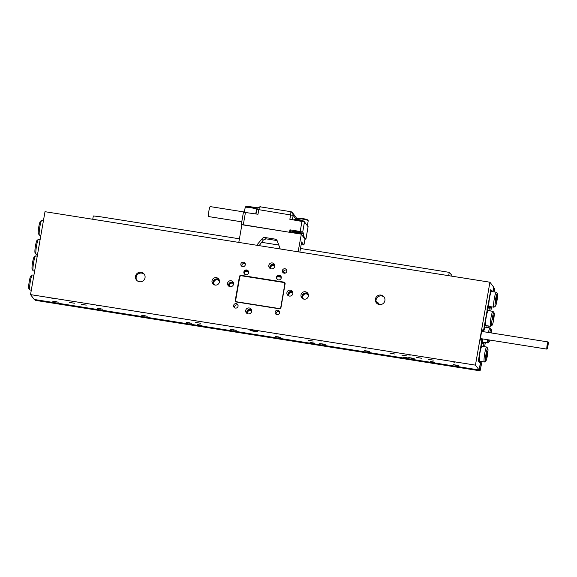 <?xml version="1.0" encoding="UTF-8"?>
<svg xmlns="http://www.w3.org/2000/svg" width="577" height="577" viewBox="0 0 577 577"><rect width="100%" height="100%" fill="white"/><g stroke="black" fill="none" stroke-linecap="round" stroke-linejoin="round"><path stroke-width="0.87" d="M434.907 362.233L430.146 361.44L434.907 362.233M421.434 358.238L416.673 357.452L421.434 358.238M433.298 360.12L428.538 359.327L433.298 360.12M74.39 303.235L69.629 302.442L74.39 303.235M86.254 305.118L81.494 304.324L86.254 305.118M482.725 331.58A5.229 0.671 99 0 0 482.574 329.979A5.229 0.671 99 0 0 482.502 329.929A5.229 0.671 99 0 0 481.074 334.674A5.229 0.671 99 0 0 480.785 340.206A5.229 0.671 99 0 0 480.865 340.257A5.229 0.671 99 0 0 481.586 338.757M136.778 280.357A4.847 4.767 142.7 0 1 144.438 274.515M141.113 272.272A4.847 4.767 142.7 0 1 144.394 279.456A4.847 4.767 142.7 0 1 136.432 279.953A4.847 4.767 142.7 0 1 141.113 272.272M376.651 303.156A4.847 4.767 142.7 0 1 384.311 297.321M380.986 295.078A4.847 4.767 142.7 0 1 384.268 302.261A4.847 4.767 142.7 0 1 376.305 302.752A4.847 4.767 142.7 0 1 380.986 295.078M257.371 331.349A3.787 0.454 -170.1 0 0 253.498 330.268A3.787 0.454 -170.1 0 0 249.935 330.109A3.787 0.454 -170.1 0 0 249.956 330.174A3.787 0.454 -170.1 0 0 253.822 331.248A3.787 0.454 -170.1 0 0 257.392 331.407A3.787 0.454 -170.1 0 0 257.371 331.349M394.733 354.011L389.98 353.218L394.733 354.011M406.597 355.894L401.844 355.1L406.597 355.894M408.213 358L403.453 357.213L408.213 358M314.775 343.192L310.015 342.399L314.775 343.192M313.167 341.079L308.406 340.293L313.167 341.079M202.065 325.327L197.305 324.534L202.065 325.327M200.45 323.221L195.69 322.428L200.45 323.221M277.162 279.225A2.423 2.387 142.7 0 1 280.985 276.311M279.304 275.157A2.423 2.387 142.7 0 1 280.941 278.749A2.423 2.387 142.7 0 1 276.96 278.994A2.423 2.387 142.7 0 1 279.304 275.157M244.533 274.053A2.423 2.387 142.7 0 1 248.355 271.14M246.675 269.986A2.423 2.387 142.7 0 1 248.312 273.577A2.423 2.387 142.7 0 1 244.331 273.823A2.423 2.387 142.7 0 1 246.675 269.986M54.26 298.749L51.916 298.359L54.26 298.749M98.754 305.796L96.409 305.406L98.754 305.796M143.247 312.849L140.903 312.46L143.247 312.849M187.741 319.903L185.397 319.514L187.741 319.903M232.228 326.957L229.891 326.568L232.228 326.957M276.722 334.004L274.378 333.614L276.722 334.004M321.216 341.057L318.872 340.668L321.216 341.057M365.71 348.111L363.366 347.722L365.71 348.111M410.197 355.158L407.86 354.768L410.197 355.158M454.69 362.212L452.354 361.822L454.69 362.212M58.263 302.168L52.745 301.244L58.263 302.168M102.749 309.222L97.239 308.298L102.749 309.222M147.243 316.268L141.726 315.352L147.243 316.268M191.737 323.322L186.22 322.406L191.737 323.322M236.231 330.376L230.713 329.453L236.231 330.376M280.718 337.422L275.207 336.506L280.718 337.422M325.212 344.476L319.701 343.56L325.212 344.476M369.706 351.53L364.188 350.607L369.706 351.53M414.199 358.584L408.682 357.661L414.199 358.584M458.693 365.63L453.176 364.714L458.693 365.63M271.255 268.86A3.029 2.979 -37.3 0 0 274.183 264.064A3.029 2.979 -37.3 0 0 269.207 264.374A3.029 2.979 -37.3 0 0 271.255 268.86M274.602 264.829A3.029 2.979 -37.3 0 0 269.993 268.341M274.782 265.853A2.423 2.387 -37.3 0 0 270.764 266.047A2.423 2.387 -37.3 0 0 270.93 268.788M274.782 265.91A2.423 2.387 -37.3 0 0 270.988 268.803M248.153 313.888A3.029 2.979 -37.3 0 0 251.082 309.092A3.029 2.979 -37.3 0 0 246.105 309.402A3.029 2.979 -37.3 0 0 248.153 313.888M251.5 309.856A3.029 2.979 -37.3 0 0 246.891 313.376M251.68 310.88A2.423 2.387 -37.3 0 0 247.663 311.082A2.423 2.387 -37.3 0 0 247.829 313.823M251.68 310.938A2.423 2.387 -37.3 0 0 247.886 313.838M230.043 286.675A3.029 2.979 -37.3 0 0 232.971 281.879A3.029 2.979 -37.3 0 0 227.994 282.182A3.029 2.979 -37.3 0 0 230.043 286.675M233.389 282.643A3.029 2.979 -37.3 0 0 228.78 286.156M233.57 283.668A2.423 2.387 -37.3 0 0 229.552 283.862A2.423 2.387 -37.3 0 0 229.718 286.603M233.57 283.718A2.423 2.387 -37.3 0 0 229.776 286.618M289.365 296.073A3.029 2.979 -37.3 0 0 292.294 291.277A3.029 2.979 -37.3 0 0 287.317 291.587A3.029 2.979 -37.3 0 0 289.365 296.073M292.712 292.041A3.029 2.979 -37.3 0 0 288.103 295.561M292.892 293.073A2.423 2.387 -37.3 0 0 288.875 293.267A2.423 2.387 -37.3 0 0 289.041 296.008M292.892 293.123A2.423 2.387 -37.3 0 0 289.099 296.023M215.084 285.067A3.787 3.729 -37.3 0 0 218.741 279.066A3.787 3.729 -37.3 0 0 212.524 279.456A3.787 3.729 -37.3 0 0 215.084 285.067M219.152 279.751A3.787 3.729 -37.3 0 0 213.274 284.237M219.491 281.287A3.101 3.058 -37.3 0 0 214.067 281.064A3.101 3.058 -37.3 0 0 214.666 284.973M219.246 280.855A3.101 3.058 -37.3 0 0 214.262 281.215A3.101 3.058 -37.3 0 0 214.312 284.612M304.072 299.167A3.787 3.729 -37.3 0 0 307.721 293.174A3.787 3.729 -37.3 0 0 301.504 293.556A3.787 3.729 -37.3 0 0 304.072 299.167M308.14 293.859A3.787 3.729 -37.3 0 0 302.261 298.345M308.479 295.395A3.101 3.058 -37.3 0 0 303.048 295.164A3.101 3.058 -37.3 0 0 303.646 299.074M308.226 294.955A3.101 3.058 -37.3 0 0 303.25 295.323A3.101 3.058 -37.3 0 0 303.293 298.72M276.982 314.653A2.272 2.236 -37.3 0 0 279.174 311.053A2.272 2.236 -37.3 0 0 275.445 311.291A2.272 2.236 -37.3 0 0 276.982 314.653M279.535 311.782A2.272 2.236 -37.3 0 0 276.167 314.357M235.452 308.075A2.272 2.236 -37.3 0 0 237.645 304.476A2.272 2.236 -37.3 0 0 233.916 304.706A2.272 2.236 -37.3 0 0 235.452 308.075M238.012 305.197A2.272 2.236 -37.3 0 0 234.637 307.772M245.247 263.739A2.272 2.236 -37.3 0 0 241.799 265.91L244.049 266.394M242.686 266.617A2.272 2.236 -37.3 0 0 244.886 263.018A2.272 2.236 -37.3 0 0 241.15 263.249A2.272 2.236 -37.3 0 0 242.686 266.617M286.776 270.325A2.272 2.236 -37.3 0 0 283.321 272.495L285.572 272.971M284.216 273.195A2.272 2.236 -37.3 0 0 286.408 269.596A2.272 2.236 -37.3 0 0 282.68 269.827A2.272 2.236 -37.3 0 0 284.216 273.195M490.796 289.683L492.39 291.637L490.811 289.575L483.346 331.681M482.098 338.836L478.355 360.942L480.288 363.474L479.155 369.987L475.448 365.133L30.523 294.616L44.999 211.694L489.923 282.211L475.448 365.133M243.566 276.109L243.436 275.936A1.515 1.493 -37.3 0 0 242.751 275.979M284.915 282.817A1.515 1.493 -37.3 0 0 284.072 282.377L281.994 282.045A1.515 1.493 -37.3 0 1 282.622 282.297M283.877 282.117L241.164 275.352A1.515 1.493 -37.3 0 0 239.426 276.599L235.286 300.285A1.515 1.493 -37.3 0 0 236.512 302.002L279.225 308.774A1.515 1.493 -37.3 0 0 280.97 307.527L285.103 283.834A1.515 1.493 -37.3 0 0 283.877 282.117L284.072 282.377M243.436 275.936L241.359 275.604A1.515 1.493 -37.3 0 0 239.614 276.852L235.481 300.538A1.515 1.493 -37.3 0 0 235.668 301.562M479.155 369.987L34.231 299.47L30.523 294.616M492.816 291.71L493.623 287.072L489.923 282.211M283.257 272.806A2.272 2.236 142.7 0 1 283.127 272.243L283.321 272.495M241.734 266.221A2.272 2.236 142.7 0 1 241.604 265.658L241.799 265.91M239.729 277.025A1.515 1.493 142.7 0 1 241.474 275.777L283.595 282.456A1.515 1.493 142.7 0 1 284.822 284.172L280.79 307.267A1.515 1.493 142.7 0 1 279.044 308.515L236.923 301.836A1.515 1.493 142.7 0 1 235.704 300.119L239.729 277.025M284.54 283.018L284.67 283.184A1.515 1.493 142.7 0 1 284.944 284.338L280.912 307.44A1.515 1.493 142.7 0 1 279.174 308.681L237.053 302.009A1.515 1.493 142.7 0 1 236.108 301.446L235.979 301.273M547.378 344.794L547.227 345.681L547.256 344.75M547.494 344.938L547.342 345.825L547.393 344.909M547.184 346.734L547.025 347.621L546.974 346.676M547.393 345.911L547.241 346.799L547.075 345.839M547.407 347.029L547.248 347.917L547.184 347.001M547.508 346.056L547.349 346.943L547.407 346.041M547.833 345.385L547.681 346.272L547.732 345.378M547.717 345.234L547.566 346.121L547.501 345.212M548.035 343.438L547.876 344.325L547.811 343.423M547.818 344.26L547.667 345.147L547.724 344.245M547.811 343.142L547.652 344.029L547.652 343.106M547.71 344.116L547.551 345.003L547.4 344.051M546.96 348.789A3.332 0.426 99 0 0 547.01 348.818A3.332 0.426 99 0 0 547.919 345.796A3.332 0.426 99 0 0 548.1 342.269A3.332 0.426 99 0 0 548.049 342.24A3.332 0.426 99 0 0 547.14 345.262A3.332 0.426 99 0 0 546.96 348.789L547.01 348.789A3.303 0.426 99 0 0 547.912 345.796A3.303 0.426 99 0 0 548.092 342.305A3.303 0.426 99 0 0 548.049 342.269A3.303 0.426 99 0 0 547.147 345.27A3.303 0.426 99 0 0 546.967 348.76A3.303 0.426 99 0 0 547.01 348.789M548.15 341.973A3.635 0.462 99 0 0 548.1 341.945A3.635 0.462 99 0 0 547.104 345.241A3.635 0.462 99 0 0 546.909 349.085A3.635 0.462 99 0 0 546.96 349.121A3.635 0.462 99 0 0 547.955 345.818A3.635 0.462 99 0 0 548.15 341.973M546.989 348.609A3.152 0.404 99 0 0 547.039 348.638A3.152 0.404 99 0 0 547.898 345.782A3.152 0.404 99 0 0 548.071 342.45A3.152 0.404 99 0 0 548.02 342.421A3.152 0.404 99 0 0 547.162 345.277A3.152 0.404 99 0 0 546.989 348.609M289.358 340.271L284.598 339.478L289.358 340.271M230.035 330.866L225.275 330.08L230.035 330.866M444.932 364.931L441.96 364.433L444.932 364.931M72.68 305.933L69.702 305.435L72.68 305.933M433.219 363.07L428.459 362.277L433.219 363.07M458.426 367.066L453.666 366.28L458.426 367.066M86.175 308.068L81.415 307.274L86.175 308.068M60.96 304.072L56.207 303.278L60.96 304.072M258.806 335.432L255.835 334.934L258.806 335.432M272.748 337.639L267.988 336.845L272.748 337.639M246.646 333.506L241.886 332.713L246.646 333.506M34.548 299.521L35.154 300.314L480.078 370.831L481.997 361.62M480.843 361.44L479.364 369.907L480.078 370.831M494.164 291.919L494.698 288.846L493.732 287.577L493.01 291.738M490.407 306.654L489.678 310.837M487.075 325.753L486.779 327.419L487.075 325.753M483.201 342.183L484.016 343.25L484.175 342.341L483.447 346.525M484.601 346.705L485.336 342.522M487.94 327.606L488.229 325.94M490.832 311.025L491.561 306.834M495.203 306.142A6.361 0.815 99 0 0 495.405 306.171A6.361 0.815 99 0 0 497.093 300.047A6.361 0.815 99 0 0 497.381 293.707A6.361 0.815 99 0 0 497.374 293.7A6.361 0.815 99 0 0 495.614 299.037A6.361 0.815 99 0 0 495.203 306.142M495.405 306.171L494.056 307.166A7.573 0.966 -81 0 1 493.919 307.209A7.573 0.966 -81 0 1 493.811 307.137A7.573 0.966 -81 0 1 494.222 299.131A7.573 0.966 -81 0 1 496.292 292.258A7.573 0.966 -81 0 1 496.393 292.33A7.573 0.966 -81 0 1 496.4 292.337A7.573 0.966 -81 0 1 496.408 292.351M493.919 307.209L489.173 306.459A7.573 0.966 -81 0 1 489.065 306.387A7.573 0.966 -81 0 1 488.914 305.925A7.573 0.966 -81 0 1 489.628 297.494A7.573 0.966 -81 0 1 491.546 291.508L496.292 292.258M43.463 220.486L41.876 220.234A7.573 0.966 99 0 0 41.739 220.277A7.573 0.966 99 0 0 39.734 227.562A7.573 0.966 99 0 0 39.387 235.106A7.573 0.966 99 0 0 39.395 235.113A7.573 0.966 99 0 0 39.503 235.192L40.859 235.402M496.148 300.357L496.797 296.65L496.552 300.884L496.256 300.494L495.787 303.192L496.148 300.357M487.341 307.873L489.808 308.269L489.231 307.512L487.457 307.231M490.212 306.625L489.808 308.269M487.572 306.567L488.64 306.74L487.68 305.925M488.07 305.983L490.912 289.697M488.64 306.74L488.914 305.925M489.289 306.481L489.231 307.512M38.414 233.743A6.361 0.815 -81 0 1 38.414 233.735A6.361 0.815 -81 0 1 38.702 227.396A6.361 0.815 -81 0 1 40.383 221.279L41.739 220.277M495.953 299.413L496.436 299.492M495.895 299.744L496.725 299.874M33.899 275.272L32.312 275.02A7.573 0.966 99 0 0 32.182 275.063A7.573 0.966 99 0 0 30.17 282.348A7.573 0.966 99 0 0 29.831 289.892A7.573 0.966 99 0 0 29.939 289.971L31.295 290.188M485.646 360.928A6.361 0.815 99 0 0 485.848 360.95A6.361 0.815 99 0 0 487.536 354.833A6.361 0.815 99 0 0 487.817 348.494A6.361 0.815 99 0 0 487.817 348.486A6.361 0.815 99 0 0 486.05 353.824A6.361 0.815 99 0 0 485.646 360.928M485.848 360.95L484.492 361.952A7.573 0.966 -81 0 1 484.355 361.995A7.573 0.966 -81 0 1 484.254 361.923A7.573 0.966 -81 0 1 484.658 353.917A7.573 0.966 -81 0 1 486.728 347.044A7.573 0.966 -81 0 1 486.837 347.116A7.573 0.966 -81 0 1 486.844 347.123A7.573 0.966 -81 0 1 486.851 347.13L487.817 348.494M481.117 344.447L481.925 345.241L481.86 346.323A7.573 0.966 99 0 0 479.84 353.6A7.573 0.966 99 0 0 479.509 361.173A7.573 0.966 99 0 0 479.61 361.245L484.355 361.995M29.831 289.892A7.573 0.966 99 0 0 29.838 289.899L28.85 288.522A6.361 0.815 -81 0 1 28.85 288.522A6.361 0.815 -81 0 1 29.138 282.182A6.361 0.815 -81 0 1 30.826 276.066L32.182 275.063M482.826 346.424L481.889 345.911M481.348 344.483L478.506 360.769L480.244 363.048L480.648 361.411M486.728 347.044L481.983 346.294A7.573 0.966 99 0 0 481.86 346.323M486.469 353.751L486.223 357.978L487.168 354.66L487.233 351.436L486.764 354.134L486.469 353.751M486.389 354.199L486.873 354.278M486.332 354.53L487.168 354.66M36.055 254.212L35.074 252.834A6.361 0.815 -81 0 1 35.074 252.834A6.361 0.815 -81 0 1 35.363 246.502A6.361 0.815 -81 0 1 37.051 240.378L38.407 239.383A7.573 0.966 99 0 0 36.401 246.66A7.573 0.966 99 0 0 36.055 254.212A7.573 0.966 99 0 0 36.062 254.219A7.573 0.966 99 0 0 36.171 254.291L37.527 254.507M40.13 239.585L38.544 239.34A7.573 0.966 99 0 0 38.407 239.383M32.189 269.43A6.361 0.815 -81 0 1 32.182 269.423A6.361 0.815 -81 0 1 32.471 263.083A6.361 0.815 -81 0 1 34.158 256.967L35.514 255.964A7.573 0.966 99 0 0 33.502 263.242A7.573 0.966 99 0 0 33.163 270.793A7.573 0.966 99 0 0 33.17 270.801A7.573 0.966 99 0 0 33.278 270.873L34.627 271.089M37.231 256.174L35.644 255.921A7.573 0.966 99 0 0 35.514 255.964M494.042 312.806A6.361 0.815 99 0 0 492.282 318.136A6.361 0.815 99 0 0 491.871 325.24A6.361 0.815 99 0 0 492.073 325.269A6.361 0.815 99 0 0 493.761 319.153A6.361 0.815 99 0 0 494.049 312.813A6.361 0.815 99 0 0 494.042 312.806L493.068 311.443A7.573 0.966 -81 0 1 493.075 311.45A7.573 0.966 -81 0 0 493.061 311.429A7.573 0.966 -81 0 0 492.953 311.356L488.207 310.606A7.573 0.966 99 0 0 488.041 310.678A7.573 0.966 99 0 0 486.216 317.025A7.573 0.966 99 0 0 485.733 325.486A7.573 0.966 99 0 0 485.841 325.558L490.587 326.315A7.573 0.966 -81 0 1 490.479 326.236A7.573 0.966 -81 0 1 490.89 318.23A7.573 0.966 -81 0 1 492.953 311.356M491.222 332.929A6.361 0.815 99 0 0 491.157 329.395A6.361 0.815 99 0 0 491.15 329.388A6.361 0.815 99 0 0 489.786 332.698M488.791 339.896A6.361 0.815 99 0 0 488.979 341.829A6.361 0.815 99 0 0 489.181 341.851A6.361 0.815 99 0 0 489.945 340.084M489.181 341.851L487.825 342.853A7.573 0.966 -81 0 1 487.695 342.897A7.573 0.966 -81 0 1 487.587 342.825A7.573 0.966 -81 0 1 487.406 339.68M488.43 332.482A7.573 0.966 -81 0 1 490.061 327.945A7.573 0.966 -81 0 1 490.169 328.017A7.573 0.966 -81 0 1 490.176 328.024A7.573 0.966 -81 0 1 490.183 328.032M490.061 327.945L485.315 327.188A7.573 0.966 99 0 0 483.685 331.732L487.457 309.921L486.995 309.849M482.661 338.93A7.573 0.966 99 0 0 482.668 341.476A7.573 0.966 99 0 0 482.841 342.067A7.573 0.966 99 0 0 482.949 342.147L482.141 342.904L482.877 343.87L484.016 343.25M482.408 338.887L482.083 340.718L482.668 341.476M487.082 309.359L488.041 310.678L487.082 309.38M481.55 342.132L482.675 341.526M481.773 340.668L481.708 341.065M281.28 277.241L277.321 276.614M248.658 272.07L244.691 271.442M379.421 304.569A6.664 6.556 -37.3 0 0 376.06 301.547M245.456 270.764L248.406 271.226M278.085 275.936L281.035 276.397M481.406 342.788L482.141 342.904M481.261 343.618L482.877 343.87M379.147 304.086A6.664 6.556 -37.3 0 0 376.233 302.233M492.073 325.269L490.717 326.272A7.573 0.966 -81 0 1 490.587 326.315M492.924 319.6L493.22 319.983L493.393 318.973L493.458 315.756L492.794 319.579M490.616 332.828L490.565 332.338L490.486 332.806M492.621 318.518L493.097 318.591M492.563 318.843L493.393 318.973M456.155 365.421L457.467 365.436L456.515 365.118L454.424 364.909L456.155 365.421M454.424 364.96L457.46 365.429M453.753 364.859L458.131 365.537L453.5 364.614M411.661 358.367L412.973 358.389L412.021 358.065L409.93 357.855L411.661 358.367M409.93 357.913L412.966 358.382M409.259 357.805L413.637 358.483L409.006 357.567M367.859 351.4L365.443 350.809L367.859 351.4M365.76 350.766L368.357 351.407M365.169 350.946L369.129 351.516L365.169 350.946M367.181 350.946L367.116 351.306M322.521 344.238L323.993 344.296L323.178 344L320.935 343.784L322.521 344.238M320.935 343.784L323.993 344.296M320.249 343.668L324.678 344.411L320.249 343.668M278.157 337.206L279.492 337.235L278.568 336.918L276.455 336.701L278.157 337.206M276.448 336.752L279.492 337.228M275.777 336.643L280.17 337.336L275.532 336.405M233.663 330.159L235.005 330.181L234.082 329.864L231.961 329.647L233.663 330.159M231.961 329.698L234.998 330.174M231.283 329.59L235.676 330.282L231.283 329.59M189.169 323.106L190.511 323.127L189.588 322.817L187.467 322.601L189.169 323.106M187.467 322.644L190.504 323.127M186.789 322.543L191.182 323.228L186.544 322.305M144.676 316.052L146.017 316.073L145.094 315.763L142.981 315.547L144.676 316.052M142.973 315.597L146.017 316.073M142.295 315.489L146.688 316.182L142.295 315.489M100.189 309.005L101.523 309.027L100.6 308.709L98.487 308.493L100.189 309.005M98.479 308.544L101.523 309.02M97.801 308.435L102.201 309.128L97.563 308.205M55.695 301.951L57.029 301.973L56.106 301.663L53.993 301.446L55.695 301.951M53.986 301.49L57.029 301.966M53.315 301.389L57.707 302.074L53.315 301.389M241.77 221.828L208.658 216.577A5.049 0.649 -81 0 1 208.585 216.526A5.049 0.649 -81 0 1 208.86 211.189A5.049 0.649 -81 0 1 210.237 206.602L244.388 212.019M293.441 219.873L294.421 219.505L303.827 221.157L304.555 221.986M300.401 232.329L300.401 232.365A3.347 0.404 -170.1 0 0 300.401 232.329A3.347 0.404 -170.1 0 0 300.386 232.279A3.347 0.404 -170.1 0 0 296.967 231.327A3.347 0.404 -170.1 0 0 293.816 231.182A3.347 0.404 -170.1 0 0 293.816 231.218L293.816 231.182M290.642 211.651L292.561 212.805L293.159 215.394L258.784 209.66C259.239 207.662 259.931 206.754 260.876 206.941L290.483 211.629C290.902 211.665 290.959 212.689 290.657 214.709L289.856 219.303L304.49 221.9L308.075 226.696M301.461 233.231L303.812 233.606L302.701 232.142L300.199 231.464L289.95 229.841L290.541 230.612A7.227 0.865 -170.1 0 0 292.633 231.507M243.465 212.228L257.984 214.247L258.784 209.66L256.772 209.624M241.77 225.369L241.273 224.691L243.299 224.763L289.719 232.307M245.917 206.804A3.462 0.44 -81 0 1 246.285 206.169A3.462 0.44 -81 0 1 246.336 206.198M289.95 229.841L289.553 232.098M303.812 233.606L303.423 235.856L305.911 239.123L308.089 226.624M304.952 239.217L305.911 239.123M302.406 235.697L303.423 235.856M260.689 206.883L260.689 206.883C261.013 206.371 256.433 207.453 256.758 209.588L256 213.937M296.802 219.296L296.08 217.428L292.561 212.812C290.318 210.901 291.435 212.105 290.57 211.622M92.746 219.267L93.323 215.949L99.309 216.599L239.426 238.806M448.682 275.676L449.259 272.366L451.329 274.71L451.091 276.058M261.59 242.318L278.77 245.037M300.487 248.478L449.259 272.366M238.799 242.412L241.886 224.727L301.208 234.125L304.981 239.073L303.942 244.994L301.627 241.951L299.852 252.091M280.227 248.975L277.27 240.984L275.965 240.421L274.955 239.094L265.038 237.522L266.055 238.856A12.11 1.457 9.9 0 1 268.204 239.174L274.133 240.111A12.11 1.457 9.9 0 1 275.965 240.421M259.174 245.643L263.314 240.046L262.21 238.597L256.693 245.247M292.416 232.25A4.573 0.548 9.9 0 1 292.388 232.17A4.573 0.548 9.9 0 1 296.701 232.372A4.573 0.548 9.9 0 1 301.382 233.671A4.573 0.548 9.9 0 1 301.403 233.75L298.121 251.817M262.21 238.597A3.029 2.979 142.7 0 1 265.038 237.522M274.955 239.094A3.029 2.979 142.7 0 1 277.27 240.984M303.942 244.994L301.172 244.554M266.055 238.856L263.314 240.046M293.174 231.442A3.96 0.476 9.9 0 1 296.636 231.507A3.96 0.476 9.9 0 1 300.934 232.675M301.432 233.368A4.573 0.548 -170.1 0 0 296.751 232.069A4.573 0.548 -170.1 0 0 292.445 231.875C292.373 231.197 293.419 231.024 295.597 231.355C297.443 231.492 301.425 232.502 301.317 232.899L301.461 233.447A4.573 0.548 -170.1 0 0 301.432 233.368M300.408 234.002A3.96 0.476 -170.1 0 0 296.369 233.007A3.96 0.476 -170.1 0 0 292.95 232.82M293.78 232.949A3.152 0.382 9.9 0 1 296.455 233.122A3.152 0.382 9.9 0 1 299.571 233.865M295.648 233.014L298.057 233.433M245.477 212.264L243.299 224.763M300.199 231.464L301.98 221.222M304.49 221.9L302.701 232.142M296.282 219.491L293.159 215.394L292.409 219.707M290.231 232.387L290.541 230.612M245.261 207.345A5.756 0.692 -170.1 0 0 245.189 207.439L245.55 206.934C244.612 206.516 250.757 206.811 254.5 207.987C256.484 208.723 257.154 209.199 256.52 209.415A5.756 0.692 -170.1 0 0 251.384 207.814A5.756 0.692 -170.1 0 0 245.261 207.345M245.953 206.869A5.15 0.62 9.9 0 1 251.796 207.359A5.15 0.62 9.9 0 1 255.957 208.795M297.797 218.568A5.756 0.692 -170.1 0 0 296.888 218.784C296.91 218.279 297.379 218.048 298.287 218.092C301.129 218.142 304.18 218.697 307.44 219.758L308.226 220.76A5.756 0.692 -170.1 0 0 304.216 219.383A5.756 0.692 -170.1 0 0 297.797 218.568M298.403 218.106A5.15 0.62 9.9 0 1 305.002 219.022A5.15 0.62 9.9 0 1 307.361 220.219M547.256 347.924L546.895 347.888M548.1 341.945L481.773 331.429M546.96 349.121L480.634 338.605M497.381 293.707L496.4 292.337M38.414 233.735L39.387 235.106M32.182 269.423L33.163 270.793M487.695 342.897L482.949 342.147M491.157 329.395L490.176 328.024M292.445 231.875L292.561 232.755M294.4 232.524L294.068 232.935L299.499 233.822M308.104 226.66L305.918 239.159M243.451 212.192L241.273 224.691M257.717 207.785L246.285 206.169M296.109 217.464L296.809 219.26M294.421 219.505C297.797 219.267 300.934 219.815 303.827 221.157M245.189 207.439L244.367 212.127M256.52 209.415L255.741 213.894M296.888 218.784L296.766 219.498M308.226 220.76L307.368 225.679"/></g></svg>

